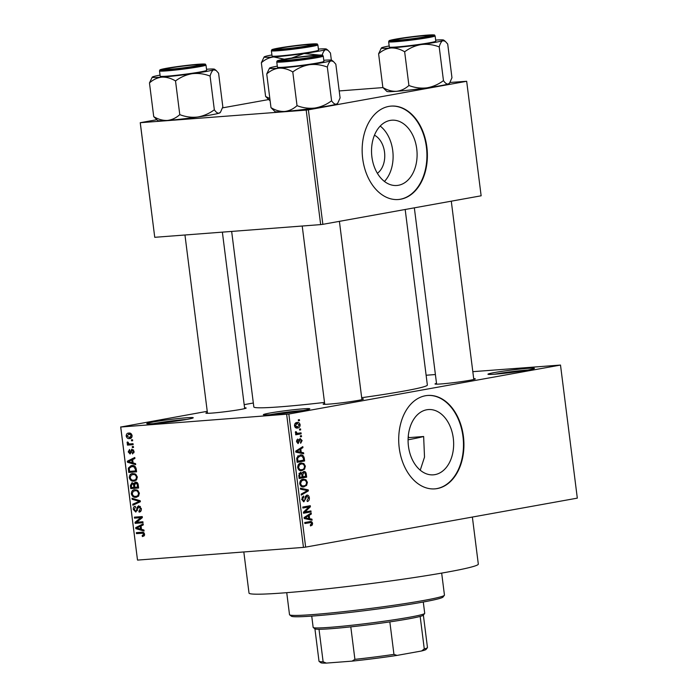 <?xml version="1.0" encoding="UTF-8"?>
<svg xmlns="http://www.w3.org/2000/svg" width="698" height="698" viewBox="0 0 698 698"><rect width="100%" height="100%" fill="white"/><g stroke="black" fill="none" stroke-linecap="round" stroke-linejoin="round"><path stroke-width="1.05" d="M186.043 417.805A23.427 1.195 172.8 0 1 193.215 417.832A23.427 1.195 172.8 0 1 178.671 420.728A23.427 1.195 172.8 0 1 153.961 423.59A23.427 1.195 172.8 0 1 146.798 423.695A23.427 1.195 172.8 0 1 160.243 420.842A23.427 1.195 172.8 0 1 186.043 417.805M186.645 419.446A21.865 1.117 -7.2 0 0 185.171 419.55A21.865 1.117 -7.2 0 0 153.569 423.625M302.627 408.88A23.427 1.195 172.8 0 1 309.799 408.897A23.427 1.195 172.8 0 1 295.254 411.794A23.427 1.195 172.8 0 1 270.545 414.664A23.427 1.195 172.8 0 1 263.382 414.76A23.427 1.195 172.8 0 1 276.827 411.907A23.427 1.195 172.8 0 1 302.627 408.88M303.229 410.511A21.865 1.117 -7.2 0 0 301.754 410.616A21.865 1.117 -7.2 0 0 270.152 414.691M527.234 368.387A23.427 1.195 172.8 0 1 534.406 368.413A23.427 1.195 172.8 0 1 519.853 371.31A23.427 1.195 172.8 0 1 495.144 374.172A23.427 1.195 172.8 0 1 487.989 374.276A23.427 1.195 172.8 0 1 501.434 371.423A23.427 1.195 172.8 0 1 527.234 368.387M527.836 370.027A21.865 1.117 -7.2 0 0 526.362 370.132A21.865 1.117 -7.2 0 0 494.751 374.207M374.46 135.211A20.739 14.396 -94.4 0 1 384.528 152.12A20.739 14.396 -94.4 0 1 377.374 173.296M416.732 148.805A32.736 22.72 85.6 0 0 391.814 120.204A32.736 22.72 85.6 0 0 371.894 156.884A32.736 22.72 85.6 0 0 396.813 185.485A32.736 22.72 85.6 0 0 416.732 148.805M384.441 181.445A32.736 22.72 85.6 0 0 392.738 150.637A32.736 22.72 85.6 0 0 380.201 126.076M426.853 147.025A46.853 32.518 85.6 0 0 391.185 106.096A46.853 32.518 85.6 0 0 362.681 158.594A46.853 32.518 85.6 0 0 398.34 199.523A46.853 32.518 85.6 0 0 426.853 147.025M398.113 199.541A46.853 32.518 85.6 0 0 426.399 147.06A46.853 32.518 85.6 0 0 390.959 106.113M408.295 435.84L408.609 437.655L423.642 436.503A82.765 4.214 172.8 0 1 408.086 439.801M453.281 438.152A32.736 22.72 85.6 0 0 428.371 409.56A32.736 22.72 85.6 0 0 408.452 446.24A32.736 22.72 85.6 0 0 433.371 474.832A32.736 22.72 85.6 0 0 453.281 438.152M420.24 470.199L424.515 457.111L423.642 436.503M463.402 436.381A46.853 32.518 85.6 0 0 427.734 395.452A46.853 32.518 85.6 0 0 399.23 447.942A46.853 32.518 85.6 0 0 434.898 488.87A46.853 32.518 85.6 0 0 463.402 436.381M434.671 488.888A46.853 32.518 85.6 0 0 462.957 436.416A46.853 32.518 85.6 0 0 427.516 395.469M361.826 398.837A20.303 1.038 172.8 0 1 363.405 399.099A20.303 1.038 172.8 0 1 350.797 401.603A20.303 1.038 172.8 0 1 329.386 404.09A20.303 1.038 172.8 0 1 323.174 404.177A20.303 1.038 172.8 0 1 324.649 403.54M244.57 407.824A20.303 1.038 172.8 0 1 246.15 408.077A20.303 1.038 172.8 0 1 233.542 410.59A20.303 1.038 172.8 0 1 212.122 413.076A20.303 1.038 172.8 0 1 205.919 413.164A20.303 1.038 172.8 0 1 207.385 412.518M473.706 378.674A20.303 1.038 172.8 0 1 475.286 378.927A20.303 1.038 172.8 0 1 462.669 381.44A20.303 1.038 172.8 0 1 441.258 383.926A20.303 1.038 172.8 0 1 435.055 384.013A20.303 1.038 172.8 0 1 436.52 383.368M472.372 517.052L478.313 564.097A115.563 5.889 172.8 0 1 409.115 578.302A115.563 5.889 172.8 0 1 284.514 592.846A115.563 5.889 172.8 0 1 249.011 593.064L243.82 551.952M324.509 402.432A87.451 4.458 172.8 0 1 280.701 406.786A87.451 4.458 172.8 0 1 253.828 406.951L231.657 231.422M253.33 403.008L244.169 404.657M207.236 411.314L120.737 427.028L288.841 414.036L305.645 547.11L303.456 547.389L286.651 414.315M120.737 427.028L137.497 559.988L120.684 426.914M296.79 428.049L297.662 427.987C296.144 428.432 295.088 427.682 294.495 425.754C294.582 423.721 295.385 422.639 296.912 422.508C298.447 422.037 299.521 422.779 300.131 424.733C300.035 426.792 299.215 427.874 297.662 427.987L297.182 428.049M296.912 422.508L297.418 422.447M301.056 432.839L301.187 433.824L295.734 434.81L295.612 433.824L296.484 433.667L295.367 432.664L295.542 431.678L296.353 431.818L297.104 433.362L301.056 432.839M295.961 433.449L298.238 433.345M298.029 443.57L296.502 441.607L297.767 439.042L297.269 441.433L298.098 442.584L300.07 438.484L302.129 440.551L300.681 443.265L300.463 442.296L301.344 440.621L300.332 439.443L299.87 439.784L298.168 443.57M300.41 439.435L298.884 439.557L300.41 439.435M299.992 455.044C302.094 454.398 303.508 455.419 304.249 458.089L304.616 460.977L297.13 462.32L296.72 457.984L300.576 454.965M300.323 472.389L302.025 473.174L303.691 471.499C305.105 471.263 305.96 472.127 306.274 474.099L306.658 477.153L299.172 478.496L298.779 475.443L300.524 472.372M308.272 489.9L308.385 490.869L301.274 495.135L301.143 494.114L307.46 490.598L300.524 489.193L300.393 488.164L308.272 489.9L305.087 490.144M310.924 510.91L311.046 511.896L303.56 513.248L303.429 512.192L308.9 506.957L302.897 508.039L302.775 507.053L310.261 505.701L310.401 506.765L304.93 511.992L310.924 510.91M309.816 521.615C311.151 521.127 312.076 521.72 312.599 523.395L312.268 525.027L310.531 525.943L310.313 524.975L311.718 523.5L311.02 522.549L304.86 523.509L304.729 522.532L310.34 521.546M311.02 522.549L304.799 523.055M305.645 547.11L577.316 498.136L560.503 365.063L288.841 414.036M311.962 519.164L312.093 520.193L304.232 518.544L304.101 517.515L311.186 513.021L311.317 514.051L309.188 515.307L309.624 518.71L311.962 519.164L308.446 519.434M303.7 501.81L301.702 499.349L303.569 495.981L303.787 496.95L302.574 499.157L304.014 500.789L304.738 500.344L305.209 496.924L306.806 495.109C308.176 494.969 309.022 495.868 309.362 497.787C309.476 499.943 308.769 501.181 307.251 501.504L307.024 500.536L308.472 497.857L306.946 496.086L303.892 501.81M307.068 496.077L305.436 496.208L307.068 496.077M302.976 486.899L304.145 486.811C302.051 487.405 300.576 486.375 299.73 483.714C299.878 480.931 301.004 479.439 303.098 479.229L305.907 479.727L307.408 482.335L306.596 485.372L303.534 486.89M303.098 479.229L303.621 479.16M300.934 470.722L302.103 470.635C300.009 471.229 298.535 470.199 297.688 467.538C297.837 464.755 298.953 463.254 301.056 463.053L303.866 463.551L305.366 466.159L304.546 469.196L301.484 470.714M301.056 463.053L301.58 462.983M303.578 452.766L303.709 453.796L295.839 452.156L295.708 451.117L302.801 446.624L302.932 447.654L300.803 448.91L301.231 452.321L303.578 452.766L300.061 453.037M301.414 435.657L301.536 436.634L300.472 436.835L300.341 435.849L301.414 435.657M300.559 428.904L300.69 429.889L299.616 430.081L299.494 429.096L300.559 428.904M299.39 419.62L299.512 420.606L298.447 420.798L298.316 419.812L299.39 419.62M131.416 439.845L132.533 439.757L132.655 440.743L131.538 440.822L131.416 439.845M130.072 443.919L133.03 443.692L133.152 444.678L127.446 445.115L127.324 444.129L128.231 444.059L127.071 442.968L127.263 442.009L128.109 442.227L128.886 443.823L130.072 443.919M132.262 446.589L133.388 446.511L133.51 447.488L132.393 447.575L132.262 446.589M131.966 449.172L134.112 451.414L132.576 453.953L132.35 452.976L133.283 451.405L132.236 450.149L130.107 454.005L128.205 451.903L129.549 449.503L129.776 450.48L129.017 451.807L129.872 453.028L131.748 449.198M132.14 450.158L133.554 449.905L131.748 450.437M129.872 453.028L131.407 452.47M133.1 462.949L135.552 463.62L135.682 464.65L127.455 462.259L127.324 461.221L134.775 457.478L134.906 458.507L132.664 459.546L133.1 462.949M137.349 477.022L136.468 479.945L133.903 481.123C131.704 481.507 130.168 480.346 129.296 477.633C129.462 474.902 130.648 473.532 132.847 473.532L135.787 474.3L137.349 477.022M134.382 481.062L134.827 480.957M132.254 473.61L132.847 473.532M139.391 493.198L138.518 496.121L135.944 497.299C133.746 497.683 132.21 496.522 131.337 493.809C131.512 491.078 132.69 489.708 134.888 489.708L137.829 490.476L139.391 493.198M136.424 497.238L136.878 497.133M134.295 489.787L134.888 489.708M142.174 535.593L143.648 534.284L142.924 533.263L136.468 533.621L136.346 532.635L141.668 532.225C143.073 531.876 144.041 532.548 144.573 534.258L144.216 535.837L142.401 536.57L142.174 535.593L144.547 535.174M137.55 560.093L303.456 547.389M141.485 529.346L143.936 530.018L144.067 531.047L135.84 528.656L135.709 527.618L143.16 523.875L143.291 524.905L141.057 525.934L141.485 529.346M136.616 522.244L142.898 521.764L143.02 522.75L135.168 523.352L135.037 522.296L140.804 517.663L134.513 518.143L134.391 517.157L142.235 516.564L142.366 517.619L136.616 522.244M140.411 506.451L138.815 506.739L135.813 512.079L133.309 509.444C133.205 507.516 133.859 506.469 135.281 506.294L135.508 507.272L134.225 509.339L135.717 511.093L136.476 510.727L137 507.394L138.675 505.753L141.336 508.65C141.441 510.788 140.699 511.948 139.103 512.114L138.876 511.137L140.411 508.633L138.684 506.757L140.403 506.443M135.717 511.093L137.454 510.543M132.001 498.267L140.237 500.754L140.359 501.722L132.882 505.239L132.751 504.218L139.391 501.365L132.131 499.297L132.001 498.267M135.56 482.135C137.035 482.039 137.934 482.981 138.248 484.953L138.632 488.007L130.779 488.609L130.395 485.546L132.027 482.684L133.807 483.627L135.264 482.17M131.782 465.522C133.981 465.095 135.464 466.229 136.223 468.943L136.581 471.831L128.737 472.433L128.336 468.105L131.145 465.601M128.755 433.083C130.36 432.769 131.486 433.606 132.114 435.596C132.001 437.62 131.128 438.606 129.505 438.571C127.917 438.859 126.818 438.021 126.198 436.049C126.303 434.051 127.149 433.065 128.755 433.083L128.275 433.144M426.12 375.245L435.404 374.538M472.816 371.668L560.503 365.063M322.851 224.328L481.14 195.798L466.674 81.291L308.385 109.822L322.851 224.328L320.661 224.608L306.195 110.101L308.385 109.822M140.281 122.813L154.747 237.311L140.237 122.708L306.195 110.101M154.747 237.311L320.661 224.608M268.538 99.578L222.522 107.867M156.666 119.742L140.237 122.708M339.211 90.941L382.94 87.59M450.009 82.46L466.674 81.291M405.18 209.487L427.359 385.034A87.451 4.458 172.8 0 1 361.686 397.694M144.556 534.118L143.648 534.284M144.146 533.045L142.924 533.263M143.727 532.618L136.468 533.621M140.743 532.844L140.682 532.304M137.916 528.281L135.84 528.656M138.597 527.095L135.709 527.618M138.125 528.342L140.525 529.084L140.176 526.344L136.581 528.002L138.125 528.342M141.432 528.918L140.525 529.084M141.083 526.179L140.176 526.344M142.959 522.313L135.168 523.352M139.452 522.575L139.382 522.034M136.983 521.947L135.037 522.296M142.34 517.384L140.804 517.663M142.305 517.105L134.513 518.143M138.789 517.375L138.719 516.825M141.101 510.735L138.876 511.137M141.31 508.467L140.411 508.633M134.217 509.278L133.309 509.444M138.038 507.202L137 507.394M136.476 503.546L132.751 504.218M140.298 501.208L139.391 501.365M134.191 498.922L132.131 499.297M138.283 496.348L137.541 496.034M132.245 493.643L131.337 493.809M136.197 490.458L136.695 489.891M137.489 490.249L133.274 491.252L132.254 493.73C132.943 495.807 134.138 496.671 135.831 496.313L138.78 495.807M139.373 493.111L138.474 493.277C137.803 491.252 136.642 490.389 134.993 490.694L137.462 490.232M135.831 496.313C137.462 496.322 138.344 495.31 138.474 493.277M138.57 487.562L130.779 488.609M135.063 487.832L134.993 487.291M131.311 485.38L130.395 485.546M134.95 483.417L133.807 483.627M133.65 483.417L132.28 483.662L131.355 485.834L131.573 487.553L133.92 487.37L133.484 484.499L132.114 483.679L133.641 483.409M134.827 487.204L133.92 487.37M134.54 484.307L133.484 484.499M134.836 487.3L137.585 487.091L137.096 483.993L135.517 483.138L137.41 482.798L135.691 483.112L134.592 485.354L134.836 487.3M138.492 486.925L137.585 487.091M138.003 483.827L137.096 483.993M138.23 484.84L137.323 485.005M136.241 480.172L135.499 479.858M130.203 477.467L129.296 477.633M134.147 474.282L134.653 473.715M135.447 474.073L131.224 475.076L130.212 477.554C130.901 479.631 132.088 480.494 133.789 480.137L136.729 479.631M137.332 476.935L136.424 477.1C135.761 475.076 134.601 474.212 132.952 474.518L135.421 474.055M133.789 480.137C135.421 480.145 136.302 479.133 136.424 477.1M136.529 471.386L128.737 472.433M133.013 471.656L132.952 471.115M129.383 467.913L128.336 468.105M133.004 466.273L133.554 465.645M134.522 466.028L131.896 466.508L129.287 468.218L129.531 471.377L135.543 470.914L135.316 469.143L133.868 466.753L131.32 466.578L134.478 466.011M136.45 470.749L135.543 470.914M135.185 466.517L133.868 466.753M136.223 468.977L135.316 469.143M129.531 461.884L127.455 462.259M130.212 460.706L127.324 461.221M129.741 461.945L132.14 462.687L131.791 459.947L128.196 461.605L129.741 461.945M133.048 462.521L132.14 462.687M132.699 459.781L131.791 459.947M134.042 452.67L132.35 452.976M134.086 451.266L133.283 451.405M129.008 451.763L128.205 451.903M133.493 447.374L132.393 447.575M133.1 444.242L127.446 445.115M131.73 444.347L131.66 443.797M129.191 443.893L128.231 444.059M128.083 442.785L127.071 442.968M132.646 440.63L131.538 440.822M127.01 435.901L126.198 436.049M132.097 435.491L128.545 434.112L131.084 433.659L128.929 434.069L127.019 436.014L129.374 437.585L131.896 437.149M129.374 437.585L131.294 435.631M310.357 525.175L312.268 525.027M306.535 522.889L305.515 522.933M307.181 522.087L307.809 522.723M311.709 523.456L312.599 523.395M309.319 514.208L311.317 514.051M307.356 515.447L309.188 515.307M306.256 518.972L309.624 518.71M306.405 518.012L308.699 518.535L308.359 515.796L304.93 517.82L306.405 518.012L304.18 518.186M305.401 518.788L308.699 518.535M304.145 517.872L304.93 517.82M306.588 515.935L308.359 515.796M306.492 511.704L306.562 512.236L311.046 511.896M306.562 512.236L303.499 512.786M302.845 507.586L308.9 506.957M305.837 506.504L305.916 507.106L310.401 506.765M303.525 512.096L304.93 511.992M308.472 497.849L309.362 497.787M302.051 497.081L303.787 496.95M301.693 499.227L302.574 499.157M306.71 490.991L308.385 490.869M305.052 485.494L306.596 485.372M301.841 486.017L301.361 486.436M301.274 479.971L305.907 479.727M306.518 482.405L307.408 482.335M300.602 483.548C301.274 485.59 302.417 486.349 304.04 485.825C305.593 485.677 306.422 484.569 306.535 482.501C305.89 480.512 304.773 479.753 303.202 480.215L301.562 480.939L300.602 483.548L299.721 483.618M300.908 486.096L304.04 485.825M300.271 481.044L301.562 480.939M300.768 480.407L303.691 480.154L300.794 480.381M302.103 476.961L302.173 477.493L306.658 477.153M302.173 477.493L299.11 478.043M299.014 473.401L302.025 473.174M299.922 477.353L302.155 476.952L301.719 474.082L300.568 473.357L299.704 475.643L299.922 477.353L299.032 477.423M298.971 473.48L300.733 473.34L298.98 473.471M303.028 476.795L305.654 476.324L305.174 473.235L303.822 472.485L302.784 474.849L303.028 476.795L302.147 476.865M301.902 474.919L302.784 474.849M302.208 472.607L304.014 472.459L302.208 472.598M303.011 469.318L304.546 469.196M299.8 469.841L299.32 470.26M299.233 463.795L303.866 463.551M304.476 466.229L305.366 466.159M298.561 467.372C299.233 469.414 300.376 470.164 301.99 469.649C303.551 469.501 304.38 468.393 304.494 466.325C303.839 464.336 302.731 463.577 301.152 464.039L299.521 464.763L298.561 467.372L297.68 467.442M298.866 469.911L301.99 469.649M298.229 464.859L299.521 464.763M298.727 464.231L301.649 463.978L298.753 464.196M303.36 458.158L304.249 458.089M300.061 460.785L300.131 461.317L304.616 460.977M300.131 461.317L297.069 461.867M298.221 455.698L298.796 456.099M297.88 461.177L303.613 460.148L303.386 458.377L301.99 456.091L300.105 456.03L297.627 458.01L297.88 461.177L296.99 461.247M296.772 459.502L297.653 459.441M296.711 458.08L297.627 458.01M297.575 456.222L300.646 455.96L297.601 456.195M300.934 447.811L302.932 447.654M298.971 449.05L300.803 448.91M297.863 452.574L301.231 452.321M298.02 451.615L300.315 452.147L299.966 449.407L296.545 451.423L298.02 451.615L295.795 451.789M297.008 452.4L300.315 452.147M295.76 451.484L296.545 451.423M298.203 449.538L299.966 449.407M301.344 440.613L302.129 440.551M298.823 439.871L299.87 439.784M296.624 440.115L297.985 440.01M296.484 441.494L297.269 441.433M300.454 436.721L301.536 436.634M296.615 433.493L296.702 434.165L301.187 433.824M296.702 434.165L295.682 434.348M295.463 431.888L296.353 431.818M295.367 432.62L296.345 432.542M299.599 429.968L300.69 429.889M299.346 424.794L300.131 424.733M295.28 425.64L297.531 427.002L299.355 424.846L297.086 423.485L295.28 425.64L294.486 425.693M295.071 427.211L297.531 427.002M294.975 423.642L297.453 423.442L294.984 423.625M298.43 420.685L299.512 420.606M444.373 595.307L443.021 597.052A76.518 3.9 172.8 0 1 395.487 606.51A76.518 3.9 172.8 0 1 314.772 615.88A76.518 3.9 172.8 0 1 291.389 616.203L289.644 614.859A78.08 3.979 -7.2 0 0 313.507 614.519A78.08 3.979 -7.2 0 0 395.871 604.965A78.08 3.979 -7.2 0 0 444.373 595.307A78.08 3.979 -7.2 0 0 444.452 595.097L441.668 573.102M286.738 592.672L289.513 614.668A78.08 3.979 -7.2 0 0 289.644 614.859M269.838 98.549L265.606 96.464L261.349 62.776C265.048 59.443 269.192 57.506 273.764 56.957A31.427 1.605 -7.2 0 1 264.141 56.931A31.427 1.605 -7.2 0 1 264.987 56.521A31.427 1.605 172.8 0 1 271.915 54.959M279.933 48.005A20.303 1.038 172.8 0 1 302.409 44.934A20.303 1.038 172.8 0 1 314.632 44.402A20.303 1.038 172.8 0 1 309.083 45.771A20.303 1.038 172.8 0 1 287.559 48.747A20.303 1.038 172.8 0 1 274.401 49.488A20.303 1.038 172.8 0 1 279.933 48.005M271.382 50.753L272.046 56.015A23.427 1.195 -7.2 0 0 286.721 55.282A23.427 1.195 -7.2 0 0 312.102 51.792A23.427 1.195 -7.2 0 0 318.532 50.143L317.869 44.881A23.427 1.195 172.8 0 1 311.439 46.53A23.427 1.195 172.8 0 1 286.058 50.02A23.427 1.195 172.8 0 1 271.382 50.753L271.749 49.837C273.066 49.471 269.158 50.003 278.319 48.136C287.751 46.4 306.64 44.122 313.629 43.878C319.265 44.053 316.299 43.581 317.869 44.881M265.606 96.464L269.629 100.425A31.427 1.605 172.8 0 0 270.091 100.564M264.141 56.931L261.349 62.776M331.349 60.107L330.451 53.022L328.016 50.3L325.591 49.645A31.427 1.605 172.8 0 1 304.066 53.519L319.387 55.055M321.953 55.901C322.895 52.446 324.108 50.352 325.591 49.645A31.427 1.605 172.8 0 0 326.42 49.061L328.016 50.3M291.642 58.039L304.066 53.519A31.427 1.605 172.8 0 1 273.764 56.957L284.33 59.208M318.393 49.087A31.427 1.605 172.8 0 1 326.42 49.061M308.987 44.602A17.18 0.873 -7.2 0 0 290.202 46.583A17.18 0.873 -7.2 0 0 277.481 49A17.18 0.873 -7.2 0 0 280.029 49.183A17.18 0.873 -7.2 0 0 299.651 47.08A17.18 0.873 -7.2 0 0 311.526 44.698A17.18 0.873 -7.2 0 0 308.987 44.602M190.938 65.237A17.18 0.873 -7.2 0 0 165.609 69.163A17.18 0.873 -7.2 0 0 174.334 68.875A17.18 0.873 -7.2 0 0 191.68 66.668A17.18 0.873 -7.2 0 0 199.645 64.862A17.18 0.873 -7.2 0 0 190.938 65.237M403.461 39.725A17.18 0.873 -7.2 0 0 420.815 37.518A17.18 0.873 -7.2 0 0 428.781 35.711A17.18 0.873 -7.2 0 0 420.065 36.095A17.18 0.873 -7.2 0 0 394.736 40.013A17.18 0.873 -7.2 0 0 403.461 39.725M285.412 60.368A17.18 0.873 -7.2 0 0 305.035 58.266A17.18 0.873 -7.2 0 0 316.909 55.884A17.18 0.873 -7.2 0 0 314.37 55.788A17.18 0.873 -7.2 0 0 295.586 57.768A17.18 0.873 -7.2 0 0 282.865 60.185A17.18 0.873 -7.2 0 0 285.412 60.368M424.663 613.463L423.311 615.2A54.662 2.783 172.8 0 1 420.17 616.421A54.662 2.783 172.8 0 1 408.365 618.899A54.662 2.783 172.8 0 1 389.842 621.892A54.662 2.783 172.8 0 1 350.797 626.856A54.662 2.783 172.8 0 1 319.012 629.291A54.662 2.783 172.8 0 1 314.999 628.889L313.254 627.537A56.224 2.862 -7.2 0 0 349.698 625.487A56.224 2.862 -7.2 0 0 409.298 617.268A56.224 2.862 -7.2 0 0 424.663 613.463A56.224 2.862 -7.2 0 0 424.716 613.306L423.285 602.008M311.736 616.098L313.158 627.397A56.224 2.862 -7.2 0 0 313.254 627.537M389.842 621.892L393.951 654.384L397.022 655.413A53.1 2.705 172.8 0 1 352.089 661.128L326.332 663.1A53.1 2.705 172.8 0 1 320.844 662.725L319.099 661.381A54.662 2.783 -7.2 0 0 323.122 661.783L326.332 663.1M421.592 650.981L424.271 648.913A54.662 2.783 -7.2 0 0 427.412 647.692L426.059 649.437A53.1 2.705 172.8 0 1 421.592 650.981L397.022 655.413M420.17 616.421L424.271 648.913M352.089 661.128L354.907 659.348A54.662 2.783 -7.2 0 0 393.951 654.384M350.797 626.856L354.907 659.348M319.012 629.291L323.122 661.783M314.911 628.819L319.012 661.25A54.662 2.783 -7.2 0 0 319.099 661.381M427.412 647.692A54.662 2.783 -7.2 0 0 427.464 647.543L423.372 615.121M206.521 69.25A31.427 1.605 -7.2 0 1 214.548 69.233A31.427 1.605 -7.2 0 1 213.719 69.809A31.427 1.605 172.8 0 1 205.98 71.519A31.427 1.605 172.8 0 1 192.194 73.691C198.284 73.02 204.244 73.814 210.081 76.073C211.023 72.609 212.236 70.524 213.719 69.809L216.136 70.463L218.579 73.185L222.837 106.873L220.559 112.055L219.189 113.137C217.671 113.46 216.057 112.334 214.33 109.761L210.081 76.073M197.202 65.944A20.303 1.038 172.8 0 1 175.687 68.91A20.303 1.038 172.8 0 1 162.529 69.652A20.303 1.038 172.8 0 1 168.061 68.177A20.303 1.038 172.8 0 1 190.537 65.106A20.303 1.038 172.8 0 1 202.752 64.565A20.303 1.038 172.8 0 1 197.202 65.944M200.23 71.955A23.427 1.195 -7.2 0 0 206.652 70.315L205.989 65.054A23.427 1.195 172.8 0 1 199.567 66.694A23.427 1.195 172.8 0 1 174.177 70.184A23.427 1.195 172.8 0 1 159.51 70.926L160.174 76.187A23.427 1.195 -7.2 0 0 174.84 75.445A23.427 1.195 -7.2 0 0 200.23 71.955M214.33 109.761C209.33 113.53 203.781 115.947 197.665 117.02C191.575 117.692 185.616 116.898 179.779 114.638L175.521 80.951C180.52 77.173 186.078 74.756 192.194 73.691A31.427 1.605 172.8 0 1 161.892 77.129C166.525 76.972 171.071 78.246 175.521 80.951M179.779 114.638C176.071 117.971 171.935 119.908 167.363 120.449C162.73 120.614 158.184 119.341 153.726 116.636L149.468 82.94C153.176 79.607 157.32 77.67 161.892 77.129A31.427 1.605 172.8 0 1 152.26 77.103A31.427 1.605 172.8 0 1 153.115 76.684A31.427 1.605 172.8 0 1 160.043 75.122M153.726 116.636L157.757 120.588A31.427 1.605 172.8 0 0 167.363 120.449A31.427 1.605 172.8 0 0 197.665 117.02A31.427 1.605 172.8 0 0 219.189 113.137A31.427 1.605 172.8 0 0 220.044 112.718L220.559 112.055M152.26 77.103L149.468 82.94M449.695 82.905L449.172 83.568A31.427 1.605 172.8 0 1 448.325 83.987A31.427 1.605 172.8 0 1 440.586 85.697A31.427 1.605 172.8 0 1 426.801 87.869C420.702 88.541 414.743 87.747 408.915 85.488L404.657 51.8C409.656 48.031 415.214 45.606 421.322 44.541C427.412 43.869 433.379 44.663 439.208 46.923C440.15 43.459 441.363 41.374 442.846 40.659L445.272 41.313L447.706 44.035L451.964 77.731L449.695 82.905L448.325 83.987C446.807 84.31 445.184 83.184 443.466 80.61C438.466 84.379 432.908 86.796 426.801 87.869A31.427 1.605 172.8 0 1 396.49 91.307C391.857 91.464 387.32 90.19 382.862 87.486L386.893 91.438A31.427 1.605 172.8 0 0 396.49 91.307C401.071 90.757 405.206 88.821 408.915 85.488M382.862 87.486L378.604 53.798C382.312 50.465 386.448 48.52 391.02 47.979A31.427 1.605 -7.2 0 1 381.396 47.953A31.427 1.605 -7.2 0 1 382.242 47.534A31.427 1.605 172.8 0 1 389.17 45.972M397.188 39.027A20.303 1.038 172.8 0 1 419.673 35.956A20.303 1.038 172.8 0 1 431.888 35.424A20.303 1.038 172.8 0 1 426.338 36.793A20.303 1.038 172.8 0 1 404.814 39.76A20.303 1.038 172.8 0 1 391.657 40.501A20.303 1.038 172.8 0 1 397.188 39.027M388.646 41.775L389.31 47.036A23.427 1.195 -7.2 0 0 403.976 46.295A23.427 1.195 -7.2 0 0 429.366 42.814A23.427 1.195 -7.2 0 0 435.788 41.165L435.124 35.903A23.427 1.195 172.8 0 1 428.694 37.552A23.427 1.195 172.8 0 1 403.313 41.034A23.427 1.195 172.8 0 1 388.646 41.775L389.004 40.859C390.322 40.493 386.413 41.016 395.574 39.149C405.006 37.413 423.895 35.136 430.884 34.9C436.52 35.075 433.563 34.603 435.124 35.903M381.396 47.953L378.604 53.798M443.466 80.61L439.208 46.923M435.657 40.1A31.427 1.605 172.8 0 1 443.675 40.083A31.427 1.605 172.8 0 1 442.846 40.659A31.427 1.605 172.8 0 1 421.322 44.541A31.427 1.605 172.8 0 1 391.02 47.979C395.653 47.822 400.198 49.096 404.657 51.8M323.776 60.272A31.427 1.605 -7.2 0 1 331.803 60.246A31.427 1.605 -7.2 0 1 330.974 60.831A31.427 1.605 172.8 0 1 323.235 62.541A31.427 1.605 172.8 0 1 309.45 64.713C315.54 64.033 321.499 64.827 327.336 67.087C328.278 63.631 329.491 61.537 330.974 60.831L333.4 61.485L335.834 64.207L340.092 97.895L337.815 103.068L336.445 104.15C334.935 104.473 333.312 103.348 331.594 100.774L327.336 67.087M314.466 56.957A20.303 1.038 172.8 0 1 292.942 59.932A20.303 1.038 172.8 0 1 279.785 60.674A20.303 1.038 172.8 0 1 285.316 59.19A20.303 1.038 172.8 0 1 307.792 56.119A20.303 1.038 172.8 0 1 320.016 55.587A20.303 1.038 172.8 0 1 314.466 56.957M317.485 62.977A23.427 1.195 -7.2 0 0 323.916 61.328L323.253 56.067A23.427 1.195 172.8 0 1 316.822 57.716A23.427 1.195 172.8 0 1 291.441 61.206A23.427 1.195 172.8 0 1 276.766 61.939L277.429 67.2A23.427 1.195 -7.2 0 0 292.104 66.467A23.427 1.195 -7.2 0 0 317.485 62.977M331.594 100.774C326.594 104.552 321.036 106.969 314.92 108.033C308.83 108.705 302.871 107.911 297.034 105.66L292.785 71.964C297.784 68.195 303.333 65.778 309.45 64.713A31.427 1.605 172.8 0 1 279.148 68.142C283.781 67.985 288.326 69.259 292.785 71.964M297.034 105.66C293.334 108.993 289.19 110.93 284.618 111.471C279.985 111.628 275.44 110.354 270.99 107.649L266.732 73.962C270.431 70.629 274.576 68.692 279.148 68.142A31.427 1.605 172.8 0 1 269.524 68.116A31.427 1.605 172.8 0 1 270.37 67.706A31.427 1.605 172.8 0 1 277.298 66.144M270.99 107.649L275.012 111.61A31.427 1.605 172.8 0 0 284.618 111.471A31.427 1.605 172.8 0 0 314.92 108.033A31.427 1.605 172.8 0 0 336.445 104.15A31.427 1.605 172.8 0 0 337.3 103.74L337.815 103.068M269.524 68.116L266.732 73.962M143.963 532.827L141.86 533.202M137.672 508.973L136.808 509.13M140.333 501.469L138.204 501.853M140.019 500.684L138.099 501.033M134.592 485.363L133.684 485.52M129.296 469.501L128.388 469.667M131.564 451.327L130.482 451.519M304.729 517.113L306.405 516.982M305.026 498.861L305.837 498.8M305.384 474.169L306.274 474.099M298.814 475.713L299.704 475.643M296.345 450.716L298.011 450.594M298.683 440.883L299.695 440.813M278.362 48.127A22.484 1.143 -7.2 0 0 279.104 49.663A22.484 1.143 -7.2 0 0 310.654 45.658A22.484 1.143 -7.2 0 0 309.912 44.114A22.484 1.143 -7.2 0 0 278.362 48.127M198.773 65.821A22.484 1.143 -7.2 0 0 198.031 64.277A22.484 1.143 -7.2 0 0 166.49 68.291A22.484 1.143 -7.2 0 0 167.232 69.835A22.484 1.143 -7.2 0 0 198.773 65.821M395.626 39.149A22.484 1.143 -7.2 0 0 396.368 40.685A22.484 1.143 -7.2 0 0 427.909 36.671A22.484 1.143 -7.2 0 0 427.167 35.136A22.484 1.143 -7.2 0 0 395.626 39.149M316.037 56.843A22.484 1.143 -7.2 0 0 315.295 55.299A22.484 1.143 -7.2 0 0 283.746 59.313A22.484 1.143 -7.2 0 0 284.487 60.857A22.484 1.143 -7.2 0 0 316.037 56.843M310.47 522.523L305.986 522.863M297.872 433.397L296.127 433.528M277.481 49L277.001 49.61M311.526 44.698L312.137 45.169M165.609 69.163L165.129 69.783M184.961 234.999L207.489 413.312M222.374 232.137L244.675 408.609M199.645 64.862L200.265 65.342M428.781 35.711L429.401 36.191M451.283 201.181L473.802 379.468M414.342 207.838L436.616 384.162M394.736 40.013L394.257 40.632M316.909 55.884L317.52 56.355M361.93 399.631L339.403 221.345M324.745 404.325L302.217 226.021M282.865 60.185L282.385 60.796M205.989 65.054C204.427 63.745 207.393 64.225 201.757 64.05C194.768 64.286 175.87 66.563 166.438 68.299C157.669 69.992 160.723 69.87 159.729 70.166L159.51 70.926M214.548 69.233L216.136 70.463M443.675 40.083L445.272 41.313M323.253 56.067C321.682 54.767 324.649 55.238 319.012 55.063C312.023 55.308 293.134 57.585 283.702 59.321C274.933 61.005 277.979 60.883 276.984 61.18L276.766 61.939M331.803 60.246L333.4 61.485"/></g></svg>
